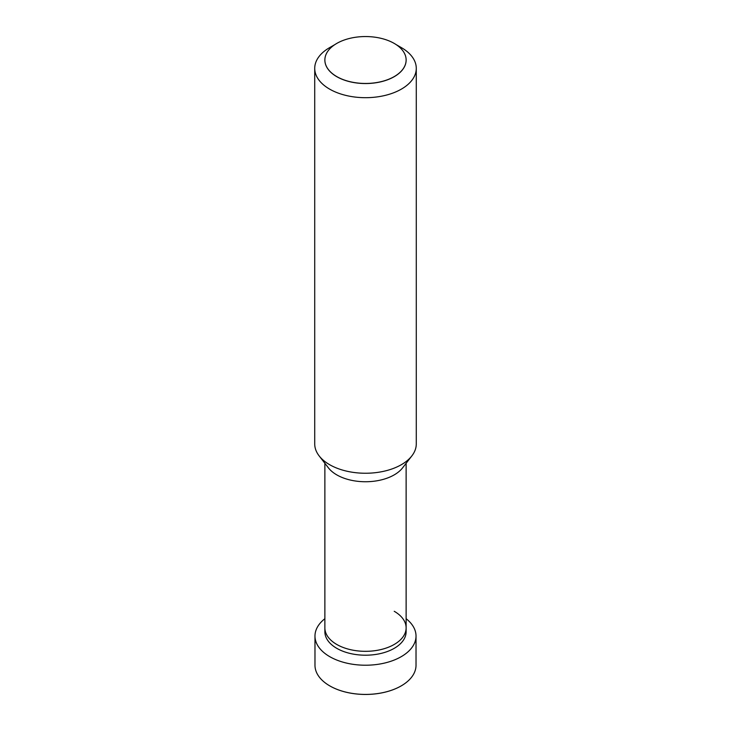 <?xml version="1.0" encoding="UTF-8"?>
<svg xmlns="http://www.w3.org/2000/svg" width="731" height="731" viewBox="0 0 731 731"><rect width="100%" height="100%" fill="white"/><g stroke="black" fill="none" stroke-linecap="round" stroke-linejoin="round"><path stroke-width="1.1" d="M324.875 618.709A50.521 29.167 0 0 0 314.979 636.052A50.521 29.167 0 0 0 329.772 656.676A50.521 29.167 0 0 0 384.835 662.999A50.521 29.167 0 0 0 416.021 636.052A50.521 29.167 0 0 0 406.125 618.709M314.979 636.052L314.979 665.256A50.521 29.167 0 0 0 329.772 685.879A50.521 29.167 0 0 0 401.228 685.879A50.521 29.167 0 0 0 416.021 665.256L416.021 636.052M394.228 611.29A40.625 23.456 180 0 1 406.125 627.874A40.625 23.456 180 0 1 381.043 649.539A40.625 23.456 180 0 1 336.772 644.459A40.625 23.456 180 0 1 324.875 627.874L324.875 631.748A40.625 23.456 0 0 0 336.772 648.333A40.625 23.456 0 0 0 381.043 653.423A40.625 23.456 0 0 0 406.125 631.748L406.125 627.874A40.625 23.456 180 0 1 381.043 649.539A40.625 23.456 180 0 1 336.772 644.459A40.625 23.456 180 0 1 324.875 627.874L324.875 463.299M329.845 685.925L329.845 685.925A50.421 29.112 0 0 0 401.155 685.925A50.421 29.112 0 0 0 401.191 685.906M336.772 43.421L336.772 43.421A40.634 23.456 0 0 0 324.866 60.015A40.634 23.456 0 0 0 336.772 76.6A40.634 23.456 0 0 0 381.052 81.689A40.634 23.456 0 0 0 406.134 60.015A40.634 23.456 0 0 0 394.228 43.421L394.228 43.421A40.625 23.456 0 0 0 336.772 43.421A40.625 23.456 0 0 0 336.772 76.591A40.625 23.456 0 0 0 394.228 76.591A40.625 23.456 0 0 0 394.228 43.421L394.228 43.421M324.866 60.088L324.866 60.015A40.634 23.456 0 0 0 324.866 60.088A40.634 23.456 0 0 0 336.772 76.673A40.634 23.456 0 0 0 381.052 81.762A40.634 23.456 0 0 0 406.134 60.088A40.634 23.456 0 0 0 406.134 60.052L406.134 60.088M334.899 44.582L329.59 47.643A50.777 29.313 0 0 0 314.723 68.376A50.777 29.313 0 0 0 329.59 89.1A50.777 29.313 0 0 0 384.935 95.459A50.777 29.313 0 0 0 416.277 68.376A50.777 29.313 0 0 0 401.41 47.643L396.101 44.582L401.41 47.643M314.723 68.376L314.723 443.927A50.777 29.313 0 0 0 319.145 455.897A50.777 29.313 0 0 0 329.59 464.66A50.777 29.313 0 0 0 411.855 455.897A50.777 29.313 0 0 0 416.277 443.927L416.277 68.376M319.145 455.897L328.42 467.867A40.625 23.456 0 0 0 336.772 474.876A40.625 23.456 0 0 0 402.58 467.867L411.855 455.897M406.125 463.299L406.125 627.874"/></g></svg>
